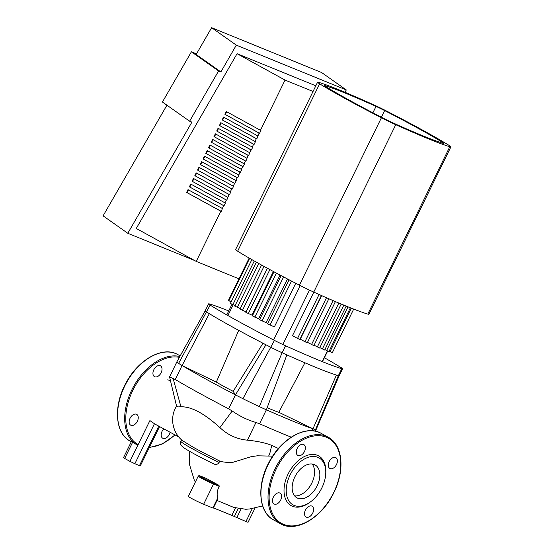 <?xml version="1.0" encoding="UTF-8"?>
<svg xmlns="http://www.w3.org/2000/svg" width="554" height="554" viewBox="0 0 554 554"><rect width="100%" height="100%" fill="white"/><g stroke="black" fill="none" stroke-linecap="round" stroke-linejoin="round"><path stroke-width="0.83" d="M303.53 444.467A6.177 3.926 -61.2 0 1 303.793 444.592A6.177 3.926 -61.2 0 1 304.264 451.898A6.177 3.926 -61.2 0 1 297.844 455.416A6.177 3.926 -61.2 0 1 297.269 448.311A6.177 3.926 -61.2 0 1 303.53 444.467M273.392 497.056A6.177 3.926 -61.2 0 1 280.012 493.129A6.177 3.926 -61.2 0 1 280.483 500.435A6.177 3.926 -61.2 0 1 274.071 503.953A6.177 3.926 -61.2 0 1 273.392 497.056M306.355 517.131A6.177 3.926 -61.2 0 1 306.092 517.007A6.177 3.926 -61.2 0 1 305.621 509.701A6.177 3.926 -61.2 0 1 312.041 506.183A6.177 3.926 -61.2 0 1 312.615 513.288A6.177 3.926 -61.2 0 1 306.355 517.131M336.5 464.543A6.177 3.926 -61.2 0 1 329.872 468.462A6.177 3.926 -61.2 0 1 329.401 461.163A6.177 3.926 -61.2 0 1 335.821 457.646A6.177 3.926 -61.2 0 1 336.5 464.543M312.124 463.996A18.788 11.953 -61.2 0 1 311.209 484.244A18.788 11.953 -61.2 0 1 294.61 495.872M297.747 498.219A18.788 11.953 -61.2 0 1 296.951 497.838A18.788 11.953 -61.2 0 1 295.192 476.232A18.788 11.953 -61.2 0 1 314.25 464.536A18.788 11.953 -61.2 0 1 315.046 464.91A18.788 11.953 -61.2 0 1 316.798 486.523A18.788 11.953 -61.2 0 1 297.747 498.219M317.788 457.306A26.848 17.084 -61.2 0 1 325.655 474.854A26.848 17.084 -61.2 0 1 311.029 501.467A26.848 17.084 -61.2 0 1 294.202 505.449A26.848 17.084 -61.2 0 1 290.116 474.903A26.848 17.084 -61.2 0 1 317.788 457.306M311.029 501.467L310.268 502.056A28.399 18.067 -61.2 0 1 292.47 506.266A28.399 18.067 -61.2 0 1 288.142 473.954A28.399 18.067 -61.2 0 1 317.421 455.333A28.399 18.067 -61.2 0 1 325.738 473.899L325.655 474.854M238.698 330.371L216.33 382.094L182.079 365.536A35.006 1.987 -153.9 0 1 178.617 363.348A35.006 1.987 -153.9 0 1 176.92 361.741A35.006 1.987 -153.9 0 1 176.927 361.741L169.559 376.907L176.615 406.331L177.737 406.927L180.936 406.774L173.139 378.548L175.251 379.49A147.821 8.393 26.1 0 0 228.636 408.824L232.202 410.999L219.896 427.591C204.357 413.464 191.372 406.525 180.936 406.774M178.617 363.348L210.153 305.088A15.56 0.886 -153.9 0 1 208.609 303.855L205.195 310.836A15.56 0.886 26.1 0 0 205.195 310.836A15.56 0.886 26.1 0 0 206.739 312.061A129.283 7.34 26.1 0 0 209.336 313.668L182.079 365.536A147.821 8.393 26.1 0 0 235.464 394.877L233.179 391.346L262.97 343.231M209.336 313.668A129.283 7.34 26.1 0 0 265.955 344.782A129.283 7.34 26.1 0 0 271.024 347.386A15.56 0.886 26.1 0 0 282.111 352.746A129.283 7.34 26.1 0 0 286.875 354.885L266.377 409.815A35.006 1.987 -153.9 0 1 259.314 406.608A35.006 1.987 -153.9 0 1 242.929 398.693A35.006 1.987 -153.9 0 1 235.464 394.877L228.636 408.824M265.955 344.782L235.464 394.877M278.44 448.498L271.758 445.381C265.324 442.868 257.229 441.129 247.479 440.174L255.948 422.473L259.542 423.762L266.377 409.815A147.821 8.393 26.1 0 0 313.086 428.844L278.835 412.294A38.891 2.209 -153.9 0 1 267.18 407.654M233.179 391.346A38.891 2.209 -153.9 0 1 216.33 382.094M278.835 412.294L304.922 362.794M286.875 354.885A129.283 7.34 26.1 0 0 336.416 375.079L312.144 430.756M336.416 375.079A129.283 7.34 26.1 0 0 338.356 375.667A15.56 0.886 26.1 0 0 339.159 375.757A15.56 0.886 26.1 0 0 339.159 375.751L316.182 429.454A35.006 1.987 -153.9 0 1 316.182 429.461A35.006 1.987 -153.9 0 1 315.579 429.537A35.006 1.987 -153.9 0 1 313.086 428.844M255.948 422.473C247.693 420.071 239.778 416.248 232.202 410.999M247.479 440.174C237.015 439.232 227.826 435.035 219.896 427.591M259.542 423.762A147.821 8.393 26.1 0 0 291.21 437.161M173.139 378.548L169.559 376.907M176.816 405.59C173.478 410.923 172.135 416.712 172.793 422.958C173.824 430.146 176.934 435.963 182.107 440.409L193.547 447.452L203.457 452.791L219.751 461.08L222.694 461.87L228.74 462.618L233.199 462.223L251.281 456.641L257.395 455.797M154.455 423.741L149.905 420.59L129.934 461.35L134.864 463.733L154.455 423.741L155.487 424.378M158.783 426.171L139.47 465.602L134.864 463.733M129.934 461.35L124.678 458.456L132.863 441.746M131.824 440.659L123.487 457.68L124.678 458.456M139.47 465.602L140.328 465.872L159.573 426.601M206.51 478.545L219.003 485.352L219.211 486.343C217.168 490.338 216.656 494.272 217.674 498.143L212.84 508.011L213.276 508.15L217.743 499.022L217.674 498.143M219.107 462.431A38.891 2.209 -153.9 0 1 180.874 441.261C180.272 443.131 180.431 444.578 181.359 445.61L183.596 447.597C188.422 451.004 201.524 457.95 213.754 463.913L213.512 463.788C215.804 464.986 217.667 464.536 219.107 462.431L219.751 461.08M235.588 507.727L233.539 507.326L217.029 500.477M235.485 507.942L231.842 515.379L245.969 521.515A9.723 0.554 26.1 0 0 248.13 522.18L255.117 507.921M231.842 515.379L213.408 507.873M219.003 485.352L213.366 483.053A8.947 0.506 -153.9 0 1 202.023 477.569A8.947 0.506 -153.9 0 1 201.268 476.405A0.776 0.596 -67.8 0 0 201.22 476.378C197.439 475.117 199.62 475.671 198.242 476.149L188.332 496.37A9.723 0.554 26.1 0 0 193.879 499.666A9.723 0.554 26.1 0 0 203.637 504.265L212.84 508.011M208.609 303.855A15.56 0.886 -153.9 0 1 209.419 303.945A129.283 7.34 26.1 0 1 228.733 310.96M210.153 305.088A129.283 7.34 26.1 0 0 274.438 340.412L242.929 398.693M259.314 406.608L282.111 352.746L285.532 345.772A129.283 7.34 26.1 0 0 341.77 368.694A15.56 0.886 -153.9 0 0 342.573 368.784A15.56 0.886 -153.9 0 0 341.029 367.551A129.283 7.34 26.1 0 0 324.388 357.732M285.532 345.772A15.56 0.886 -153.9 0 1 274.438 340.412M353.694 309.097L332.324 352.711L329.131 351.174M350.384 307.795L328.917 351.61L324.886 349.609M346.195 306.106L324.672 350.045L319.859 347.614M314.063 345.197L319.644 348.05L341.202 304.042M326.5 297.747L304.956 341.728L300.296 339.166L321.639 295.601M319.076 294.465L297.54 338.425L292.498 335.655L313.827 292.117M295.746 283.26L274.368 326.895L267.513 323.834L289.084 279.798M287.491 278.967L266.1 322.643L259.57 319.72L281.169 275.636M280.061 275.054L258.663 318.737L252.368 315.905L273.974 271.806M273.378 271.481L251.987 315.136L245.851 312.373L267.45 268.281M267.395 268.247L246.045 311.833L240 309.104L261.578 265.061M231.136 301.937L228.428 300.4L249.168 258.067M307.484 342.351L313.848 345.634L335.419 301.605M256.37 262.16L234.834 306.127L240.249 308.599M251.869 259.618L230.402 303.44L235.083 305.614M297.54 338.425L299.859 339.484L321.403 295.497M304.956 341.728L307.269 342.788L328.841 298.765M160.189 365.702A6.177 3.926 118.8 0 0 153.929 369.546A6.177 3.926 118.8 0 0 154.504 376.651A6.177 3.926 118.8 0 0 160.923 373.133A6.177 3.926 118.8 0 0 160.452 365.827A6.177 3.926 118.8 0 0 160.189 365.702M130.045 418.291A6.177 3.926 118.8 0 0 130.723 425.188A6.177 3.926 118.8 0 0 137.143 421.67A6.177 3.926 118.8 0 0 136.672 414.364A6.177 3.926 118.8 0 0 130.045 418.291M163.783 428.9A6.177 3.926 118.8 0 0 162.751 438.242A6.177 3.926 118.8 0 0 163.014 438.366A6.177 3.926 118.8 0 0 170.085 432.335M313.038 91.479L285.061 80.081L260.463 130.294L260.92 130.481L259.556 133.272L259.092 133.085L256.821 138.853L256.357 138.666L254.992 141.45L255.456 141.637L254.085 144.428L253.628 144.241L252.257 147.032L252.721 147.219L251.35 150.009L250.893 149.822L248.621 155.591L248.157 155.404L245.886 161.166L245.429 160.979L244.058 163.769L244.522 163.956L241.329 169.351L241.786 169.538L240.422 172.329L239.958 172.142L237.687 177.91L237.23 177.716L235.859 180.507L236.323 180.694L233.123 186.089L233.587 186.276L232.223 189.066L231.759 188.879L230.395 191.67L230.852 191.857L229.488 194.648L229.024 194.461L226.752 200.223L226.295 200.036L224.924 202.826L225.388 203.013L224.017 205.804L223.56 205.617L221.288 211.386L220.824 211.199L196.227 261.412L238.989 278.835M220.824 211.199L186.636 192.411L188.007 189.62L222.196 208.408M186.636 192.411L221.288 211.386M187.1 192.598L188.443 189.863M223.56 205.617L189.371 186.83L190.742 184.039L224.924 202.826M189.371 186.83L224.017 205.804M189.835 187.017L191.172 184.281M226.295 200.036L192.106 181.255L193.471 178.464L227.659 197.245M192.106 181.255L226.752 200.223M192.563 181.442L193.907 178.7M229.024 194.461L194.842 175.673L196.206 172.883L230.395 191.67M194.842 175.673L229.488 194.648M195.299 175.86L196.642 173.118M231.759 188.879L197.57 170.092L198.941 167.301L233.123 186.089M197.57 170.092L232.223 189.066M198.034 170.279L199.371 167.543M234.494 183.298L200.306 164.51L201.67 161.726L235.859 180.507M200.306 164.51L234.951 183.485M200.763 164.704L202.106 161.962M237.23 177.716L203.041 158.936L204.405 156.145L238.594 174.932M203.041 158.936L237.687 177.91M203.498 159.123L204.841 156.38M242.694 166.56L208.505 147.773L209.869 144.982L244.058 163.769M208.505 147.773L243.151 166.747M208.969 147.96L210.305 145.224M245.429 160.979L211.24 142.198L212.604 139.407L246.793 158.188M211.24 142.198L245.886 161.166M211.697 142.385L213.041 139.643M248.157 155.404L213.976 136.616L215.34 133.826L249.529 152.613M213.976 136.616L248.621 155.591M214.433 136.803L215.776 134.068M250.893 149.822L216.704 131.035L218.075 128.244L252.257 147.032M216.704 131.035L251.35 150.009M217.168 131.222L218.505 128.486M253.628 144.241L219.439 125.46L220.804 122.669L254.992 141.45M219.439 125.46L254.085 144.428M219.896 125.647L221.24 122.905M256.357 138.666L222.175 119.879L223.539 117.088L257.728 135.875M222.175 119.879L256.821 138.853M222.632 120.066L223.975 117.323M259.092 133.085L224.903 114.297L226.274 111.506L260.463 130.294M224.903 114.297L259.556 133.272M225.367 114.484L226.711 111.749M239.958 172.142L205.769 153.354L207.141 150.563L241.329 169.351M205.769 153.354L240.422 172.329M206.233 153.541L207.577 150.806M315.822 85.801L237.064 53.703L136.27 228.463L196.227 261.412M285.061 80.081L237.064 53.703M376.021 106.41A11.669 0.665 -153.9 0 1 384.628 110.571A121.506 6.897 -153.9 0 1 442.688 142.475A11.669 0.665 -153.9 0 1 443.92 143.444A11.669 0.665 -153.9 0 1 443.262 143.361A121.506 6.897 -153.9 0 1 392.467 122.663A11.669 0.665 -153.9 0 1 383.86 118.501A121.506 6.897 -153.9 0 1 325.8 86.597A11.669 0.665 -153.9 0 1 324.568 85.628A11.669 0.665 -153.9 0 1 325.226 85.711A121.506 6.897 -153.9 0 1 376.021 106.41L372.884 112.808M395.764 124.705A19.445 1.101 -153.9 0 1 381.408 117.767A129.283 7.34 -153.9 0 1 319.637 83.82A19.445 1.101 -153.9 0 1 317.581 82.207A19.445 1.101 -153.9 0 1 318.682 82.345A129.283 7.34 -153.9 0 1 372.724 104.367A19.445 1.101 -153.9 0 1 387.073 111.306A129.283 7.34 -153.9 0 1 448.851 145.252A19.445 1.101 -153.9 0 1 450.908 146.865A19.445 1.101 -153.9 0 1 449.806 146.727A129.283 7.34 -153.9 0 1 395.764 124.705L313.765 292.09A129.283 7.34 26.1 0 0 367.808 314.111A19.445 1.101 26.1 0 0 368.902 314.25L450.908 146.865M317.581 82.207L235.582 249.591A19.445 1.101 26.1 0 0 237.638 251.204A129.283 7.34 26.1 0 0 299.409 285.151A19.445 1.101 26.1 0 0 313.765 292.09M218.574 70.981L191.4 51.806L162.433 102.019L189.613 121.201L218.574 70.981L220.88 71.916L236.323 45.137L346.298 89.949L344.955 92.276M189.613 121.201L191.913 122.136L127.801 233.282L103.092 215.852L166.92 105.191M194.516 260.47L127.801 233.282M191.4 51.806L196.511 53.89M220.88 71.916L196.171 54.486L211.614 27.7L321.59 72.519L346.298 89.949M236.323 45.137L211.614 27.7M326.299 437.21A48.62 30.934 -61.2 0 1 333.702 492.52A48.62 30.934 -61.2 0 1 283.593 524.389A48.62 30.934 -61.2 0 1 276.183 469.079A48.62 30.934 -61.2 0 1 326.299 437.21M326.112 436.22A49.396 31.426 -61.2 0 1 328.203 437.217C342.746 444.62 345.17 470.325 333.875 492.575C322.199 517.512 296.085 533.107 280.629 523.8A49.396 31.426 -61.2 0 1 276.017 466.98A49.396 31.426 -61.2 0 1 326.112 436.22M282.72 524.797A49.396 31.426 -61.2 0 1 280.629 523.8L273.551 519.908A49.396 31.426 -61.2 0 1 268.939 463.089A49.396 31.426 -61.2 0 1 319.035 432.335A49.396 31.426 -61.2 0 1 321.126 433.332L328.203 437.217M341.77 368.694L338.356 375.667L315.579 429.537M175.251 379.49L182.079 365.536M271.758 445.381L269.853 453.262L268.655 456.074M213.366 483.053A0.776 0.596 112.2 0 1 213.546 484.037L219.211 486.343M198.242 476.149A9.723 0.554 26.1 0 0 203.789 479.445A9.723 0.554 26.1 0 0 213.546 484.037L203.637 504.265M201.268 476.405L206.614 478.58M234.307 516.57L238.213 508.593M236.773 517.761L241.045 509.036M252.354 508.489L245.969 521.515M351.312 308.163L330.004 351.651M348.016 306.84L326.604 350.55M343.833 305.136L322.352 348.985M338.847 303.052L317.324 346.991M282.838 344.533L309.499 290.116M327.379 350.952L322.179 361.568M291.529 281.072L269.957 325.094M283.606 276.924L262.021 320.981M276.404 273.101L254.819 317.165M269.874 269.59L248.296 313.633M227.902 315.538L233.151 304.825M300.247 285.58L273.593 339.983M249.653 258.351L228.906 300.711M333.072 300.6L311.528 344.574M263.995 266.391L242.444 310.372M258.773 263.503L237.278 307.387M254.272 260.976L232.846 304.7M175.687 353.57A49.396 31.426 -61.2 0 1 177.779 354.56C163.181 345.869 138.964 359.061 126.568 381.928C113.189 404.849 114.706 433.346 130.204 441.143A49.396 31.426 -61.2 0 1 125.592 384.324A49.396 31.426 -61.2 0 1 175.687 353.57M137.288 445.035A49.396 31.426 -61.2 0 1 131.603 390.362A49.396 31.426 -61.2 0 1 179.828 356.513M174.87 434.883A48.62 30.934 -61.2 0 1 149.504 447.147M138.133 444.613A48.62 30.934 -61.2 0 1 132.378 391.283A48.62 30.934 -61.2 0 1 179.357 357.358M384.628 110.571L381.374 117.219M325.226 85.711L325.039 86.099M442.688 142.475L442.383 143.091M381.408 117.767L299.409 285.151M237.638 251.204L319.637 83.82M449.806 146.727L367.808 314.111M273.551 519.908C258.386 512.249 256.53 484.729 269.189 462.008C281.363 438.422 306.23 424.426 321.126 433.332M205.195 310.829L176.927 361.741M316.182 429.454L315.33 431.192M178.7 436.898L155.452 424.35M167.807 379.746L170.487 380.917M201.22 476.378L206.566 478.559M189.329 451.157L189.703 465.145L194.205 479.875L195.347 482.056M262.631 505.92L249.729 508.953L245.789 509.271L233.823 507.429M272.665 456.164L257.347 455.797M180.874 441.261L181.539 439.904M342.573 368.784L339.159 375.757M322.456 361.679L327.649 351.084M226.794 314.907L231.988 304.312M180.182 355.883L177.779 354.56M131.298 441.739L130.204 441.143M149.268 447.625L162.267 444.024L175.071 434.987"/></g></svg>
